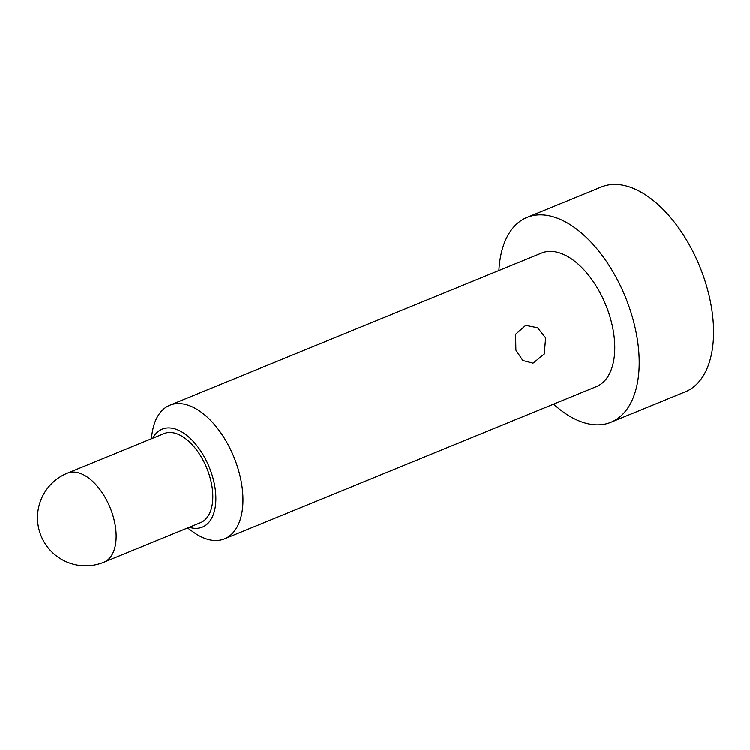 <?xml version="1.0" encoding="UTF-8"?>
<svg xmlns="http://www.w3.org/2000/svg" width="750" height="750" viewBox="0 0 750 750"><rect width="100%" height="100%" fill="white"/><g stroke="black" fill="none" stroke-linecap="round" stroke-linejoin="round"><path stroke-width="1.12" d="M545.634 337.913L544.275 354.037L533.034 363.15L522.844 360.506L515.887 350.081L515.606 334.256L525.712 325.378L537.525 327.741L545.634 337.913M189.272 527.222A52.922 29.119 -112.3 0 0 199.266 527.991A52.922 29.119 -112.3 0 0 211.256 472.481A52.922 29.119 -112.3 0 0 165.3 428.203A52.922 29.119 -112.3 0 0 152.831 438.169M151.125 438.863L152.372 431.691A72.169 39.712 67.7 0 1 169.819 405.225A72.169 39.712 67.7 0 1 173.991 403.978A72.169 39.712 67.7 0 1 235.341 460.641A72.169 39.712 67.7 0 1 224.484 538.809A72.169 39.712 67.7 0 1 220.312 540.047A72.169 39.712 67.7 0 1 193.491 532.163L187.566 527.916M103.838 562.191L200.503 522.628A48.112 26.475 -112.3 0 0 207.741 470.522A48.112 26.475 -112.3 0 0 166.838 432.741A48.112 26.475 -112.3 0 0 164.062 433.575L67.387 473.128A48.112 48.112 0 0 0 94.772 564.891A48.112 48.112 0 0 0 103.838 562.191A48.112 26.475 -112.3 0 0 111.956 512.55A48.112 26.475 -112.3 0 0 70.172 472.303A48.112 26.475 -112.3 0 0 67.387 473.128M224.484 538.809L596.297 386.653A72.169 39.712 -112.3 0 0 607.153 308.484A72.169 39.712 -112.3 0 0 545.803 251.822A72.169 39.712 -112.3 0 0 541.622 253.069L169.819 405.225M553.575 404.128A110.663 60.891 -112.3 0 0 604.472 424.181A110.663 60.891 -112.3 0 0 610.875 422.269L685.228 391.837A110.663 60.891 -112.3 0 0 701.878 271.997A110.663 60.891 -112.3 0 0 607.809 185.109A110.663 60.891 -112.3 0 0 601.406 187.012L527.053 217.444A110.663 60.891 -112.3 0 0 498.909 270.553M610.875 422.269A110.663 60.891 -112.3 0 0 627.516 302.428A110.663 60.891 -112.3 0 0 533.447 215.541A110.663 60.891 -112.3 0 0 527.053 217.444"/></g></svg>
